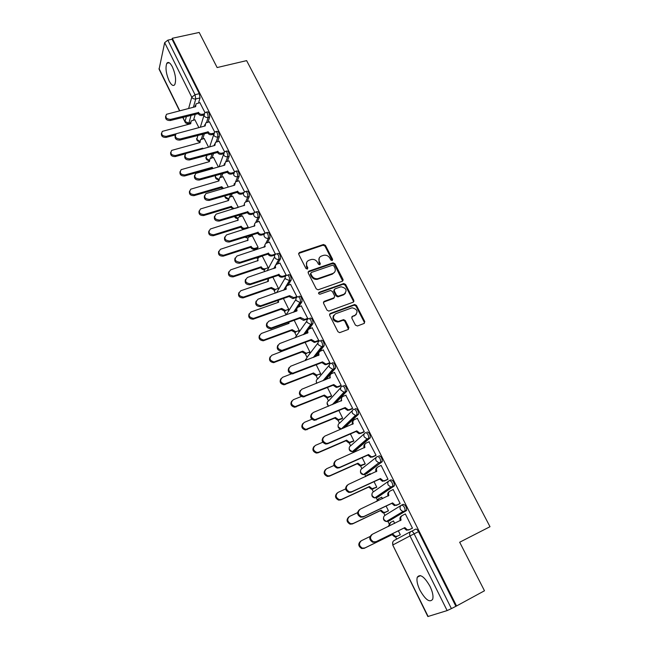 <?xml version="1.0" encoding="UTF-8"?>
<svg xmlns="http://www.w3.org/2000/svg" width="649" height="649" viewBox="0 0 649 649"><rect width="100%" height="100%" fill="white"/><g stroke="black" fill="none" stroke-linecap="round" stroke-linejoin="round"><path stroke-width="0.97" d="M332.199 260.582L332.645 259.34L325.433 245.379L323.494 244.495L299.408 252.51L298.727 254.294L305.914 268.475L307.334 269.092L307.813 267.826L306.872 265.985C305.825 263.307 306.539 261.393 309.021 260.249L311.342 259.478C313.978 259.04 316.031 260.006 317.499 262.366L318.432 264.2L319.843 264.808L320.298 263.559L319.365 261.734C318.31 259.065 319.008 257.174 321.458 256.047L323.737 255.284C326.35 254.846 328.394 255.803 329.862 258.156L330.795 259.973L332.199 260.582M332.304 260.541L324.987 246.093L323.056 245.208L298.589 253.443M307.488 269.019L306.45 266.682L306.872 265.985M319.973 264.751L318.927 262.423L319.365 261.734M429.995 586.298C424.341 576.572 420.106 573.554 417.283 577.237C416.431 580.311 417.307 584.611 419.911 590.152C425.501 599.903 429.76 602.945 432.68 599.27C433.524 596.18 432.623 591.856 429.995 586.298M172.431 66.952C170.152 62.677 168.286 61.46 166.825 63.286C165.235 67.642 166.006 73.524 169.121 80.922C171.401 85.238 173.291 86.471 174.776 84.621C176.358 80.289 175.571 74.4 172.431 66.952M355.401 325.1L357.445 325.976L364.162 323.429L364.779 321.555L356.455 305.436L354.703 304.495L330.3 313.443L329.643 315.317L337.942 331.696L339.638 332.661L348.262 329.457L348.894 327.558L345.333 320.574L343.605 319.616L338.324 321.425C333.002 319.933 332.045 317.402 335.444 313.832L352.091 307.788C357.404 309.192 358.41 311.69 355.092 315.284L352.464 316.274L351.831 318.14L355.401 325.1M172.285 38.283L199.194 32.45L217.131 67.553L246.62 60.625L490.003 526.712L459.679 542.231L484.479 590.777L456.547 605.971L172.285 38.283L172.066 39.24L167.823 40.165L195.033 94.713L195.755 98.956L193.394 107.239M342.388 281.236L343.021 279.427L334.916 263.737L333.034 262.829L308.851 271.128L308.178 272.937L316.258 288.886L318.091 289.819L342.388 281.236M345.617 284.449L353.827 300.349L353.202 302.191L328.792 311.098L327.023 310.149L323.51 303.213L324.176 301.355L334.024 297.802L334.665 295.96L332.345 291.417L330.528 290.484L319.908 294.232C318.472 293.9 318.197 293.251 319.097 292.285L343.8 283.524L345.617 284.449L345.13 285.114L353.332 300.998L353.827 300.349M411.701 531.239L415.644 529.122C416.512 528.903 417.469 529.746 418.524 531.661L414.119 533.843L451.412 608.6L447.137 610.587L427.853 616.534L392.742 545.03L428.137 616.501M253.759 249.33L254.286 250.392M263.818 269.724L264.751 271.623M274 290.379L275.363 293.145M284.319 311.317L285.998 314.716M294.776 332.523L296.406 335.833M305.371 354.013L306.961 357.234M316.112 375.795L317.653 378.919M326.991 397.869L328.483 400.895M338.024 420.244L339.468 423.172M349.211 442.934L350.598 445.749M353.47 451.566L353.892 452.434M360.552 465.925L361.882 468.643M364.795 474.533L365.655 476.277M372.047 489.249L373.329 491.845M376.274 497.824L377.215 499.738M383.705 512.888L384.93 515.379M387.915 521.439L388.946 523.532M395.525 536.869L396.644 539.141M456.547 605.971L451.412 608.6M172.066 39.24L199.308 93.667L200.014 97.902L198.537 102.996M195.284 114.175L193.556 120.097M179.481 110.719L159.086 69.192L164.659 42.664L167.823 40.165M214.722 132.128L209.44 121.809M208.54 147.136L204.151 138.513M224.554 151.817L219.127 141.214M218.348 166.955L213.537 157.496M234.516 171.766L228.935 160.871M228.278 187.042L223.045 176.723M244.592 191.95L238.873 180.779M238.28 207.25L232.667 196.193M254.806 212.41L248.932 200.955M247.756 228.156L244.86 229.073C243.148 229.43 241.826 228.854 240.893 227.353L241.306 226.42C242.239 227.929 243.562 228.497 245.273 228.14L248.169 227.239L242.418 215.914M259.267 221.358L256.095 222.356C254.651 223.094 254.23 224.238 254.846 225.795L226.533 234.914C223.613 238.378 224.7 240.422 229.795 241.039L258.075 232.31C259.048 233.867 260.419 234.459 262.18 234.086L265.149 233.137L259.138 221.398M257.694 248.243L254.781 249.192C253.069 249.565 251.739 248.989 250.798 247.472L251.228 246.571C252.169 248.096 253.499 248.664 255.219 248.291L258.124 247.358L252.291 235.887M275.444 254.286L269.465 242.118M265.303 268.71L264.784 269.595C263.08 269.943 261.766 269.367 260.833 267.85L261.287 266.982C262.22 268.499 263.535 269.084 265.238 268.727L268.199 267.737L262.293 256.12M285.698 275.939L286.144 275.176L279.938 263.105M296.171 297.485L296.844 296.625L290.549 284.384M288.14 310.141L288.781 309.33L283.418 298.491M306.993 319.186L307.699 318.359L301.306 305.955M298.605 331.306L299.27 330.528L294.208 320.29M317.969 341.179L318.7 340.392L312.21 327.818M309.208 352.756L309.898 352.009L305.135 342.396M329.092 363.472L329.846 362.726L323.251 349.981M319.949 374.489L320.671 373.783L316.225 364.803M340.368 386.082L341.155 385.376L334.454 372.461M330.844 396.515L331.582 395.849L327.469 387.526M351.807 409.008L352.626 408.351L345.803 395.257M341.877 418.84L342.656 418.216L338.867 410.566M363.408 432.258L364.251 431.642L357.299 418.378M353.072 441.474L353.867 440.898L350.428 433.93M375.171 455.841L376.047 455.265L368.948 441.831M364.413 464.416L365.241 463.881L362.15 457.634M387.104 479.757L388.013 479.23L381.085 465.365L380.728 465.641M370.433 474.378L370.1 473.705L369.752 473.973M375.917 487.683L376.777 487.196L374.043 481.68M399.208 504.013L400.149 503.543L393.124 489.476L392.596 489.825M382.48 498.724L381.701 497.15L381.19 497.499M387.583 511.274L388.467 510.828L386.114 506.066M411.482 528.635L412.464 528.205L405.333 513.935L402.356 515.476C400.733 516.499 400.319 518.007 401.098 520.019L372.469 534.208C369.573 536.974 369.922 539.522 373.516 541.85L376.096 541.672L404.854 527.58L407.337 529.803L409.397 529.616L406.534 530.241L404.059 528.018L375.349 542.085L372.769 542.272C369.184 539.952 368.843 537.404 371.723 534.646M394.697 523.419L393.464 520.928L392.604 521.439L393.505 521.001M401.788 504.995L403.232 504.305C405.43 504.922 406.582 506.901 406.704 510.236L389.684 520.595L388.183 521.325L387.096 521.033M389.635 480.479L390.998 479.846C393.164 480.398 394.3 482.353 394.405 485.712L378.043 497.012L376.542 497.71L375.455 497.45M378.951 455.744C381.077 456.223 382.188 458.153 382.269 461.544L366.555 473.746L364 474.208M367.066 431.974C369.167 432.396 370.246 434.311 370.319 437.718L355.23 450.804L352.707 451.298M355.352 408.546C357.421 408.902 358.483 410.801 358.532 414.232L344.538 427.707M343.8 385.449C345.836 385.741 346.874 387.615 346.907 391.079L335.363 403.378M332.41 362.669C334.422 362.905 335.436 364.762 335.452 368.259L325.684 379.706M321.174 340.206C323.161 340.376 324.151 342.226 324.151 345.747L319.681 351.507M318.416 353.137L315.747 356.552M310.092 318.051C312.055 318.164 313.021 319.998 313.005 323.551L309.175 328.954M307.683 331.039L305.671 333.854M299.173 296.195C301.095 296.26 302.053 298.078 302.02 301.663L298.581 306.928M296.228 310.53L295.555 311.561M288.391 274.641C290.29 274.649 291.223 276.458 291.174 280.068L288.075 285.244M277.756 253.37C279.63 253.329 280.538 255.13 280.482 258.773L277.667 263.867M266.585 232.585L267.274 232.366C269.116 232.31 270.008 234.102 269.943 237.745L267.372 242.791M260.476 256.363L260.257 256.793M256.233 211.834L256.947 211.623C258.732 211.566 259.608 213.351 259.551 216.969L257.191 222.007M251.041 235.116L250.4 236.487M246.028 191.358L246.75 191.147C248.486 191.098 249.338 192.867 249.305 196.469L247.123 201.506M241.631 214.202L240.649 216.458M235.944 171.149L236.682 170.938C238.378 170.898 239.213 172.658 239.189 176.236L237.169 181.274M232.245 193.605L231.012 196.688M225.99 151.209L226.752 150.998C228.399 150.957 229.211 152.718 229.202 156.271L227.337 161.317M222.907 173.315L221.487 177.169M216.174 131.52L216.944 131.309C218.543 131.285 219.346 133.029 219.346 136.566L217.618 141.62M213.626 153.326L212.069 157.902M206.471 112.082L207.266 111.879C208.816 111.855 209.603 113.599 209.619 117.104L208.021 122.182M204.419 133.613L202.756 138.886M205.019 112.691L199.884 102.656M198.862 127.577L194.878 119.765M399.403 535.198L400.328 534.8L398.356 530.817M455.833 606.19L418.524 531.661M275.509 289.389L274.795 290.29L270.901 288.294L271.379 287.458L275.273 289.462L278.421 288.383L272.783 276.985M319.219 257.986L318.927 262.423M306.717 262.261L306.45 266.682M342.672 281.09L334.454 264.427L332.572 263.518L308.04 272.02M333.821 265.83L332.507 265.19L311.293 272.499L310.822 273.764L311.812 275.72C313.216 278.023 315.203 279.013 317.783 278.672L332.767 273.489C335.2 272.329 335.882 270.414 334.811 267.753L333.821 265.83M310.709 273.245L310.384 274.446L310.822 273.764M334.446 272.361L332.304 274.162L317.345 279.346C314.765 279.687 312.777 278.705 311.374 276.401L310.384 274.446M353.445 302.069L353.332 300.998M334.316 297.648L333.554 298.451L323.397 302.174M345.13 285.114L343.118 284.246L318.521 293.007M344.14 294.151C347.466 290.501 346.412 288.042 340.976 286.785L334.868 288.919L334.219 290.744L336.539 295.287L338.34 296.22L344.14 294.151L343.662 294.808L345.398 293.34M334.097 289.73L333.748 291.409L334.219 290.744M343.662 294.808L337.861 296.877L336.068 295.936L333.748 291.409M356.252 314.562L351.726 317.012M333.691 315.3C332.004 319.032 333.391 321.287 337.845 322.05L339.2 321.223M348.497 329.335L344.838 321.198L343.118 320.241L338.721 321.839M364.365 323.332L364.267 322.172L355.96 306.077L354.208 305.135L329.538 314.23M194.984 119.732L191.131 120.965L190.717 123.732L162.331 131.366C160.847 134.457 162.161 136.12 166.282 136.339L176.106 133.783M175.279 134.992L166.014 137.41C162.534 137.474 161.025 136.063 161.487 133.175M190.092 123.894L190.376 122.539M199.997 102.631L196.047 103.856L195.625 106.679L166.517 114.289C165 117.437 166.355 119.132 170.59 119.384L198.529 112.512C199.438 113.964 200.76 114.548 202.496 114.273L202.163 115.4C200.427 115.676 199.105 115.092 198.196 113.64L170.298 120.519C166.72 120.56 165.171 119.1 165.657 116.155M203.867 114.962L202.163 115.4M194.968 106.842L195.276 105.479M203.989 113.9L202.496 114.273M198.44 112.326L198.099 113.453M202.569 148.751L202.756 148.167L203.007 148.637M204.257 138.48L200.5 139.665L199.997 142.569L171.685 150.39C170.006 153.553 171.295 155.265 175.538 155.525L202.756 148.167M185.533 153.789L175.254 156.571C171.734 156.644 170.216 155.208 170.711 152.247M199.348 142.739L199.649 141.279M212.045 168.732L212.182 167.312L213.018 168.456M213.651 157.464L210.008 158.607L209.392 161.642L181.176 169.657C179.286 172.877 180.536 174.646 184.916 174.962L212.182 167.312M211.834 168.334L184.608 175.976C181.039 176.057 179.522 174.589 180.065 171.563M208.735 161.828L209.043 160.246M209.562 121.785L205.709 122.969L205.198 125.922L176.163 133.735C174.451 136.955 175.774 138.708 180.13 139L208.134 131.836C209.051 133.305 210.381 133.889 212.126 133.597L211.769 134.7C210.025 134.992 208.694 134.4 207.777 132.94L179.83 140.103C176.195 140.152 174.646 138.667 175.173 135.649M213.545 134.229L211.769 134.7M204.516 126.101L204.841 124.624M213.756 133.167L212.126 133.597M208.037 131.65L207.688 132.745M219.248 141.182L215.509 142.326L214.884 145.417L185.947 153.44C184.024 156.717 185.306 158.526 189.8 158.867L217.861 151.404C218.794 152.896 220.133 153.48 221.877 153.172L221.496 154.243C219.751 154.551 218.421 153.967 217.488 152.483L189.476 159.946C185.801 160.003 184.243 158.494 184.811 155.403M223.37 153.732L221.496 154.243M214.194 145.611L214.527 144.013M223.67 152.685L221.877 153.172M217.772 151.217L217.399 152.288M222.177 188.818L221.366 187.691L221.739 186.701L223.499 188.429M223.159 176.69L219.638 177.794L218.908 180.957L190.798 189.167C188.689 192.453 189.897 194.278 194.416 194.643L221.739 186.701M221.366 187.691L194.083 195.633C190.465 195.722 188.948 194.221 189.54 191.122M218.234 181.152L218.559 179.457M232.821 209.059L231.02 207.299L231.506 206.528C232.423 208.021 233.745 208.589 235.457 208.248L238.207 207.42M232.796 196.16L229.405 197.223L228.545 200.525L200.557 208.937C198.213 212.272 199.373 214.154 204.037 214.584L231.409 206.341M231.02 207.299L203.689 215.541C200.006 215.638 198.489 214.097 199.138 210.925M227.864 200.728L228.205 198.902M242.548 215.874L239.303 216.896C238.005 217.642 237.648 218.721 238.215 220.149L210.454 228.967C207.867 232.334 208.97 234.273 213.781 234.776L241.209 226.225M240.795 227.158L213.416 235.709C209.659 235.806 208.151 234.232 208.873 230.979M237.607 220.555L237.972 218.591M229.056 160.838L225.446 161.942L224.708 165.171L195.876 173.397C193.718 176.739 194.96 178.605 199.6 179.002L227.718 171.239C228.659 172.739 230.006 173.332 231.758 173.007L231.352 174.046C229.608 174.37 228.261 173.778 227.328 172.277L199.259 180.049C195.519 180.114 193.962 178.572 194.586 175.408M233.332 173.486L231.352 174.046M223.994 165.373L224.343 163.653M233.737 172.439L231.758 173.007M227.621 171.044L227.231 172.09M238.994 180.747L235.522 181.809L234.654 185.176L205.944 193.621C203.551 197.02 204.743 198.943 209.53 199.405L237.704 191.325C238.654 192.85 240.008 193.443 241.761 193.102L241.347 194.108C239.595 194.449 238.24 193.856 237.291 192.339L209.165 200.419C205.368 200.492 203.81 198.91 204.492 195.665M243.448 193.483L241.347 194.108M233.924 185.395L234.289 183.537M243.975 192.445L241.761 193.102M237.607 191.131L237.193 192.145M249.07 200.914L245.736 201.944C244.413 202.699 244.048 203.802 244.632 205.254L216.166 214.129C213.513 217.561 214.657 219.549 219.597 220.084L247.821 211.679C248.786 213.221 250.149 213.813 251.901 213.456L251.463 214.438C249.703 214.795 248.348 214.202 247.391 212.661L219.208 221.066C215.338 221.147 213.789 219.524 214.535 216.198M253.727 213.74L251.463 214.438M243.992 205.676L244.373 203.689M254.416 212.685L251.901 213.456M247.723 211.485L247.293 212.466M252.429 235.847L249.33 236.836C247.918 237.566 247.504 238.694 248.096 240.211L220.498 249.265C217.642 252.664 218.697 254.659 223.654 255.244L251.139 246.377M250.701 247.277L223.264 256.136C219.443 256.241 217.934 254.619 218.729 251.285M247.488 240.633L247.869 238.524M264.167 234.248L261.717 235.035C259.957 235.409 258.594 234.816 257.621 233.259L229.381 241.988C225.446 242.069 223.889 240.406 224.724 236.99M254.189 226.233L254.595 224.092M257.978 232.107L257.523 233.056M262.431 256.071L259.503 257.045C257.961 257.75 257.499 258.919 258.115 260.541L230.679 269.838C227.556 273.221 228.537 275.273 233.608 275.987L261.19 266.788M260.736 267.656L233.202 276.855C229.324 276.912 227.831 275.249 228.732 271.85M257.491 260.979L257.896 258.716M269.611 242.069L266.601 243.042C265.019 243.756 264.557 244.949 265.19 246.612L237.047 255.99C233.859 259.438 234.865 261.539 240.081 262.293L268.467 253.207C269.432 254.765 270.787 255.365 272.531 255.008L272.045 255.925C270.3 256.282 268.946 255.682 267.988 254.124L239.651 263.21C235.652 263.251 234.119 261.531 235.052 258.059M274.795 255.016L272.109 255.909M264.524 247.058L264.962 244.762M275.574 254.01L272.596 254.992M268.37 253.005L267.891 253.929M267.737 278.705L268.402 278.478L268.362 281.333L240.787 290.76C237.656 294.054 238.564 296.163 243.521 297.064L271.379 287.458M270.901 288.294L243.091 297.891C239.246 297.761 237.842 296.025 238.873 292.683M267.631 281.585L268.069 279.159M280.092 263.056L277.107 264.054C275.501 264.784 275.022 266.001 275.679 267.713L247.504 277.431C244.292 280.79 245.233 282.948 250.327 283.889L278.997 274.397C279.906 275.898 281.212 276.515 282.907 276.247L282.396 277.131C280.709 277.399 279.403 276.782 278.494 275.281L249.873 284.773C245.914 284.619 244.462 282.834 245.533 279.411M285.617 276.044L282.639 277.058M275.006 268.175L275.468 265.709M286.128 275.16L283.151 276.174M278.9 274.186L278.397 275.071M285.852 310.344L284.943 311.252L281.301 309.419L281.698 308.413L285.446 310.457L288.764 309.297M278.267 300.309L278.64 302.207L251.025 311.966C247.902 315.187 248.745 317.329 253.564 318.408L281.698 308.413M281.204 309.216L253.118 319.203C249.305 318.886 247.983 317.077 249.151 313.783M277.902 302.466L278.015 300.398M290.711 284.327L287.726 285.365C286.12 286.12 285.641 287.361 286.306 289.089L258.083 299.173C254.887 302.45 255.763 304.657 260.72 305.776L289.568 295.66L293.843 297.656L292.894 298.613L289.048 296.512L260.241 306.62C256.314 306.271 254.952 304.413 256.16 301.039M296.333 297.429L293.316 298.499M285.625 289.568L286.128 286.931M343.191 280.198L342.656 280.384M296.836 296.593L293.843 297.656M289.568 295.66L289.048 296.512M296.333 331.574L295.222 332.491L291.734 330.617L292.155 329.635L295.749 331.728L299.254 330.495M288.683 322.31L289.056 323.348L261.393 333.456C258.286 336.596 259.073 338.786 263.745 340.027L292.155 329.635M291.636 330.406L263.275 340.79C259.503 340.279 258.27 338.405 259.584 335.16M288.31 323.624L288.132 322.504M306.961 353.097L305.647 353.997L302.312 352.091L302.75 351.15L306.19 353.267L309.881 351.977M299.489 344.522L271.899 355.238C268.816 358.305 269.538 360.536 274.073 361.931L302.75 351.15M302.207 351.888L273.578 362.653C269.846 361.955 268.71 360.008 270.171 356.812M317.726 374.903L316.209 375.795L313.029 373.865L313.491 372.956L316.785 375.098L320.647 373.743M293.194 373.167L282.55 377.312C279.5 380.314 280.157 382.586 284.538 384.119L313.491 372.956M312.932 373.654L284.027 384.808C280.327 383.916 279.289 381.896 280.912 378.756M331.063 396.425L326.926 397.869L323.786 395.712L324.378 395.054L327.526 397.212L331.566 395.809M301.379 396.466L293.356 399.695C290.33 402.631 290.93 404.935 295.165 406.607L324.378 395.054M323.786 395.712L294.622 407.256C290.963 406.169 290.03 404.084 291.815 400.993M342.128 418.735L337.796 420.244L334.803 418.078L335.419 417.453L338.421 419.627L342.631 418.167M311.893 419.23L304.3 422.385C301.306 425.265 301.858 427.602 305.947 429.387L335.419 417.453M334.803 418.078L305.379 430.003C301.761 428.721 300.925 426.563 302.88 423.529M353.364 441.344L348.821 442.918L345.958 440.744L346.607 440.16L349.47 442.334L353.843 440.841M322.788 442.22L315.406 445.392C312.437 448.224 312.94 450.593 316.899 452.483L318.708 452.239L346.607 440.16M345.958 440.744L318.107 452.807L316.306 453.059C312.704 451.574 311.974 449.351 314.116 446.382M301.477 305.89L298.483 306.969C296.877 307.74 296.406 309.005 297.08 310.766L268.808 321.206C265.628 324.419 266.447 326.666 271.25 327.948L300.39 317.426L304.689 319.422L303.529 320.379L299.838 318.237L270.747 328.759C266.861 328.216 265.595 326.285 266.95 322.967M307.172 319.121L304.13 320.233M296.398 311.26L296.942 308.437M353.956 301.387L353.502 301.55M307.683 318.326L304.689 319.422M300.39 317.426L299.838 318.237M312.388 327.753L309.395 328.865C307.78 329.66 307.318 330.958 307.999 332.734L279.687 343.556C276.531 346.696 277.277 348.984 281.934 350.419L311.358 339.484L314.903 341.666L315.682 341.488L314.319 342.445L310.782 340.263L281.415 351.19C277.561 350.452 276.393 348.448 277.902 345.179M318.156 341.106L315.098 342.266M307.31 333.245L307.91 330.227M318.683 340.352L315.682 341.488M311.358 339.484L310.782 340.263M323.453 349.908L320.452 351.06C318.837 351.888 318.383 353.202 319.073 355.011L290.711 366.214C287.58 369.281 288.27 371.609 292.78 373.199L322.48 361.858L325.863 364.065L326.828 363.862L325.263 364.803L321.88 362.596L292.228 373.929C288.424 372.997 287.353 370.92 289.024 367.707M329.294 363.399L326.22 364.6M318.383 355.538L319.04 352.318M329.83 362.686L326.828 363.862M322.48 361.858L321.88 362.596M334.665 372.38L331.663 373.573C330.049 374.416 329.595 375.763 330.3 377.596L301.899 389.197C298.8 392.207 299.424 394.568 303.789 396.288L333.756 384.541L336.993 386.763L338.129 386.553L336.36 387.461L333.124 385.238L303.213 396.977C299.44 395.849 298.475 393.7 300.309 390.536M340.595 385.993L337.496 387.25M329.603 378.14L330.333 374.708M341.139 385.336L338.129 386.553M333.756 384.541L333.124 385.238M346.039 395.16L343.029 396.393C341.415 397.269 340.968 398.64 341.69 400.498L313.24 412.504C310.173 415.457 310.749 417.851 314.96 419.7L345.187 407.54L348.278 409.779L349.592 409.56L347.621 410.436L344.53 408.205L314.359 420.349C310.62 419.019 309.76 416.796 311.771 413.689M352.066 408.902L348.927 410.217M340.985 401.058L341.796 397.407M352.602 408.294L349.592 409.56M345.187 407.54L344.53 408.205M357.575 418.256L354.565 419.538C352.942 420.438 352.504 421.842 353.234 423.732L324.743 436.152C321.709 439.049 322.237 441.474 326.309 443.437L328.167 443.186L356.78 430.863L359.741 433.11L361.209 432.891L359.051 433.727L356.098 431.488L327.534 443.794L325.684 444.046C321.969 442.504 321.214 440.217 323.421 437.175M363.708 432.129L360.519 433.508M352.529 424.3C351.896 422.694 352.196 421.404 353.429 420.422M364.227 431.585L361.209 432.891M356.78 430.863L356.098 431.488M364.77 464.262L360.008 465.901L357.274 463.727L357.948 463.183L360.682 465.357L365.217 463.824M334.024 465.455L326.658 468.716C323.729 471.507 324.184 473.9 328.005 475.904L330.008 475.66L357.948 463.183M357.274 463.727L329.384 476.188L327.388 476.431C323.81 474.744 323.194 472.448 325.53 469.543M369.273 441.693L366.255 443.016C364.641 443.94 364.203 445.368 364.949 447.291L336.417 460.133C333.416 462.988 333.894 465.447 337.837 467.515L339.889 467.272L368.543 454.527L371.366 456.774L372.997 456.555L370.652 457.342L367.837 455.103L339.232 467.832L337.18 468.075C333.489 466.331 332.848 463.97 335.249 460.993M375.536 455.671L372.283 457.131M364.243 447.875C363.537 446.139 363.87 444.768 365.241 443.77M376.014 455.209L372.997 456.555M368.543 454.527L367.837 455.103M376.388 487.464L371.366 489.2L368.754 487.026L369.443 486.523L372.064 488.697L376.745 487.131M370.149 473.794L367.204 475.133L365.858 476.455M345.609 488.932L338.072 492.38C335.176 495.13 335.582 497.548 339.289 499.641L341.471 499.414L369.443 486.523M368.754 487.026L340.822 499.9L338.648 500.128C335.087 498.229 334.584 495.868 337.115 493.037M365.33 476.699L366.361 475.733M381.133 465.455L378.116 466.818C376.493 467.783 376.063 469.235 376.826 471.182L348.262 484.462C345.3 487.285 345.722 489.776 349.543 491.934L351.782 491.707L380.476 478.524L383.178 480.771L384.954 480.56L382.431 481.298L379.738 479.059L351.093 492.226L348.854 492.453C345.187 490.49 344.66 488.056 347.272 485.16M376.12 471.782L376.096 471.734C375.357 469.876 375.739 468.448 377.239 467.45M387.591 479.53L384.208 481.087M387.98 479.165L384.954 480.56M380.476 478.524L379.738 479.059M388.321 510.917L384.752 512.621L382.886 512.824L380.387 510.658L381.109 510.195L383.608 512.361L385.482 512.166L388.435 510.755M381.742 497.239L378.797 498.619L377.158 501.223M357.567 512.645L349.649 516.369C346.793 519.086 347.158 521.536 350.744 523.719L353.097 523.508L381.109 510.195M380.387 510.658L352.423 523.954L350.071 524.157C346.534 522.047 346.136 519.622 348.886 516.872M376.452 501.547L378.099 499.089M393.172 489.557L390.146 490.977C388.524 491.966 388.102 493.443 388.873 495.422L360.276 509.157C357.348 511.947 357.737 514.462 361.436 516.709L363.854 516.507L392.58 502.878L395.16 505.109L397.091 504.914L394.389 505.595L391.809 503.364L363.132 516.977L360.722 517.18C357.064 514.99 356.65 512.491 359.473 509.684M388.175 496.047L388.118 495.925C387.348 493.954 387.769 492.469 389.384 491.488L389.432 491.455M399.962 503.656L396.312 505.393M400.117 503.47L397.091 504.914M392.58 502.878L391.809 503.364M400.303 534.752L396.58 536.585L394.576 536.772L392.296 534.849L392.929 534.2L395.33 536.358L397.334 536.179L400.287 534.719M393.505 521.009L390.552 522.437L389.051 526.161M370.011 536.52L361.396 540.706C358.572 543.4 358.897 545.874 362.377 548.137L364.884 547.951L392.929 534.2M392.183 534.614L364.186 548.348L361.68 548.527C358.199 546.28 357.875 543.805 360.698 541.12M388.297 526.526L390.171 522.664M400.401 520.652L400.311 520.474C399.533 518.47 399.946 516.961 401.561 515.947L401.958 515.712M412.44 528.164L408.586 530.055M412.423 528.124L409.397 529.616M404.854 527.58L404.059 528.018M332.183 260.038L332.645 259.34M307.383 268.516L307.813 267.826M319.86 264.248L320.298 263.559M447.137 610.587L409.998 535.92L392.969 544.9C392.223 542.937 392.629 541.453 394.203 540.447L411.077 531.385M200.014 97.902L195.755 98.956C194.01 99.216 192.68 98.632 191.771 97.18L164.659 42.664M191.114 115.23L188.859 123.18L188.137 123.626M190.23 122.823L188.859 123.18L185.022 121.485L186.425 116.422M188.648 108.424L191.771 97.18L195.033 94.713L199.308 93.667M159.021 68.543L179.708 110.663M182.969 117.299L185.062 122.085C185.914 123.48 187.139 123.935 188.737 123.456L190.133 123.091M406.396 510.633L388.183 521.325L386.285 521.52L383.94 519.598C383.202 517.667 383.616 516.215 385.182 515.241L401.163 505.368M394.121 486.085L376.542 497.71L374.773 497.921L372.323 495.99C371.593 494.084 372.015 492.664 373.581 491.715L388.637 481.136M382.026 461.893L365.062 474.427L363.44 474.646L360.868 472.699C360.146 470.833 360.568 469.43 362.142 468.513L376.323 457.285M370.092 438.034L368.543 438.716L353.737 451.461L352.261 451.68L349.56 449.741C348.854 447.891 349.284 446.52 350.858 445.628L364.227 433.783M358.337 414.524L356.788 415.182L343.045 428.348M341.431 429.03L338.413 427.083C337.723 425.265 338.153 423.919 339.719 423.051L352.35 410.622M346.744 391.339L345.195 391.972L333.862 404.002M328.67 406.136L327.421 404.733C326.731 402.94 327.177 401.626 328.743 400.774L340.676 387.786M335.314 368.478L333.764 369.086L324.176 380.306M316.89 383.218L316.566 382.691C315.893 380.922 316.339 379.624 317.905 378.805L329.197 365.265M324.038 345.933L322.496 346.525L314.238 357.137M305.671 360.446L307.212 357.12L317.921 343.037M312.923 323.697L311.382 324.273L304.162 334.422M294.995 337.837L306.823 321.101M301.955 301.769L300.414 302.32L294.046 312.104M285.219 315.292L286.25 314.611L295.903 299.449M291.141 280.141L289.6 280.668L283.929 290.16M276.588 292.723L285.154 278.064M280.465 258.797L278.932 259.308L275.793 265.035M275.071 266.341L273.854 268.564M267.104 270.836L274.568 256.955M269.943 237.745L268.41 238.232L265.733 243.529M264.419 246.117L263.827 247.285M258.992 256.85L258.651 257.523M259.551 216.969L258.026 217.439L255.617 222.607M254.116 225.828L253.881 226.331M249.565 235.587L248.867 237.088M249.305 196.469L247.78 196.923L245.582 202.026M240.146 214.657L239.148 216.977M239.189 176.236L237.664 176.674L235.644 181.752M230.76 194.043L229.527 197.158M229.202 156.271L227.685 156.693L225.828 161.755M221.431 173.737L220.011 177.607M219.346 136.566L217.829 136.963L216.117 142.034M212.15 153.732L210.601 158.315M209.619 117.104L208.102 117.493L206.52 122.572M202.942 134.002L201.295 139.275M205.749 112.261C207.299 112.245 208.086 113.989 208.102 117.493C206.358 117.777 205.027 117.185 204.111 115.725L204.686 112.991L205.749 112.261M199.657 141.239L196.858 139.446L197.864 135.341M215.427 131.715C217.026 131.682 217.821 133.434 217.829 136.963C216.076 137.263 214.738 136.671 213.813 135.195L214.494 132.323L215.427 131.715M225.235 151.412C226.874 151.379 227.685 153.14 227.685 156.693C225.925 157.001 224.578 156.409 223.645 154.916L224.44 151.915L225.235 151.412M235.165 171.377C236.853 171.328 237.68 173.096 237.664 176.674C235.903 177.007 234.549 176.406 233.599 174.897L234.524 171.758L235.165 171.377M245.225 191.601C246.961 191.552 247.813 193.329 247.78 196.923C246.012 197.272 244.649 196.671 243.691 195.138C243.115 193.71 243.464 192.623 244.754 191.869L245.225 191.601M255.414 212.093C257.207 212.036 258.075 213.821 258.026 217.439C256.258 217.804 254.887 217.212 253.921 215.655C253.313 214.129 253.71 212.994 255.122 212.247L255.414 212.093M265.749 232.853C267.583 232.796 268.475 234.597 268.41 238.232C266.642 238.613 265.263 238.021 264.281 236.447C263.648 234.816 264.102 233.632 265.636 232.91L265.749 232.853M276.223 253.881C278.096 253.84 279.005 255.641 278.948 259.276L278.81 259.349C277.074 259.673 275.736 259.065 274.787 257.515C274.129 255.811 274.616 254.603 276.223 253.881M286.858 275.16C288.748 275.176 289.681 276.985 289.641 280.595L285.43 278.875C284.765 277.147 285.244 275.906 286.858 275.16M297.631 296.739C299.554 296.804 300.503 298.629 300.479 302.207L299.935 302.45L296.22 300.528C295.546 298.767 296.017 297.51 297.631 296.739M308.559 318.61C310.506 318.732 311.479 320.574 311.463 324.119L310.717 324.427L307.164 322.472C306.474 320.695 306.936 319.405 308.559 318.61M319.632 340.79C321.612 340.968 322.602 342.818 322.61 346.339L321.653 346.712L318.253 344.724C317.556 342.915 318.018 341.609 319.632 340.79M330.86 363.27C332.872 363.513 333.886 365.371 333.902 368.867L332.742 369.297L329.497 367.285C328.792 365.452 329.246 364.113 330.86 363.27M342.25 386.074C344.286 386.366 345.325 388.248 345.357 391.72L344.002 392.191L340.903 390.171C340.181 388.305 340.628 386.942 342.25 386.074M353.802 409.195C355.863 409.551 356.926 411.45 356.974 414.889L355.425 415.401L352.472 413.372C351.734 411.482 352.18 410.095 353.802 409.195M365.509 432.648C367.61 433.07 368.689 434.984 368.762 438.399L367.018 438.935L364.203 436.907C363.456 434.992 363.894 433.573 365.509 432.648M377.394 456.434C379.519 456.92 380.63 458.859 380.72 462.242L378.789 462.81L376.096 460.782C375.341 458.835 375.771 457.391 377.394 456.434M389.449 480.568C391.607 481.12 392.734 483.075 392.848 486.434L390.73 487.018L388.167 485.006C387.396 483.026 387.826 481.55 389.449 480.568M401.674 505.052C403.865 505.668 405.025 507.648 405.146 510.99L402.867 511.582L400.417 509.579C399.63 507.575 400.052 506.066 401.674 505.052M209.059 160.133L206.155 158.324L206.942 155.16M218.591 179.254L215.557 177.437L215.509 175.425M228.261 198.618L225.081 196.793L224.822 195.795M238.061 218.226L234.695 216.32M248.023 238.061L245.038 237.023M258.132 258.14L255.917 257.864M411.247 531.296C412.107 531.077 413.064 531.929 414.119 533.843L409.998 535.92C409.203 533.884 409.616 532.342 411.247 531.296M298.994 253.224L299.408 252.51M322.999 245.225L323.437 244.511M324.987 246.093L325.433 245.379M308.421 271.817L308.851 271.128M332.45 263.559L332.913 262.861M334.454 264.427L334.916 263.737M342.542 280.1L343.021 279.427M311.374 276.401L311.812 275.72M317.872 279.2L318.318 278.526M332.304 274.162L332.767 273.489M323.721 302.004L324.176 301.355M333.554 298.451L334.024 297.802M318.651 292.95L319.097 292.285M343.118 284.246L343.597 283.581M336.068 295.936L336.539 295.287M338.097 296.812L338.575 296.155M351.961 316.899L352.464 316.274M354.589 315.917L355.092 315.284M342.794 320.322L343.28 319.697M344.838 321.198L345.333 320.574M348.399 328.167L348.894 327.558M329.838 314.075L330.3 313.443M353.932 305.208L354.435 304.568M355.96 306.077L356.455 305.436M364.267 322.172L364.779 321.555M166.014 137.41L166.282 136.339M198.529 112.512L198.196 113.64M170.59 119.384L170.298 120.519M175.254 156.571L175.538 155.525M211.923 168.513L212.28 167.499M184.608 175.976L184.916 174.962M208.134 131.836L207.777 132.94M180.13 139L179.83 140.103M217.861 151.404L217.488 152.483M189.8 158.867L189.476 159.946M221.455 187.877L221.828 186.888M194.083 195.633L194.416 194.643M231.117 207.485L231.506 206.528M203.689 215.541L204.037 214.584M240.893 227.353L241.306 226.42M244.86 229.073L245.273 228.14M213.416 235.709L213.781 234.776M227.718 171.239L227.328 172.277M199.6 179.002L199.259 180.049M237.704 191.325L237.291 192.339M209.53 199.405L209.165 200.419M247.821 211.679L247.391 212.661M219.597 220.084L219.208 221.066M250.798 247.472L251.228 246.571M254.781 249.192L255.219 248.291M223.264 256.136L223.654 255.244M262.18 234.086L261.717 235.035M258.075 232.31L257.621 233.259M229.795 241.039L229.381 241.988M260.833 267.85L261.287 266.982M233.251 276.839L233.656 275.971M268.467 253.207L267.988 254.124M240.13 262.277L239.7 263.194M270.998 288.497L271.477 287.661M243.367 297.81L243.789 296.982M278.997 274.397L278.494 275.281M250.603 283.808L250.149 284.692M281.301 309.419L281.796 308.616M253.613 319.065L254.067 318.27M289.673 295.863L289.146 296.715M261.231 305.638L260.752 306.482M291.734 330.617L292.253 329.846M264.005 340.603L264.476 339.849M302.312 352.091L302.856 351.36M274.527 362.442L275.03 361.712M313.029 373.865L313.597 373.167M285.203 384.573L285.722 383.884M323.892 395.931L324.484 395.265M328.037 397.659L328.637 397.001M296.017 407.004L296.569 406.355M334.908 418.289L335.525 417.664M339.07 420.025L339.695 419.408M306.985 429.743L307.561 429.135M346.071 440.963L346.712 440.379M350.257 442.699L350.906 442.115M318.107 452.807L318.708 452.239M300.495 317.637L299.943 318.448M271.996 327.769L271.493 328.572M311.463 339.703L310.887 340.482M282.915 350.209L282.388 350.971M322.585 362.069L321.985 362.815M293.997 372.956L293.437 373.686M330.3 377.596L329.96 378.002M333.862 384.76L333.237 385.457M305.225 396.036L304.649 396.726M341.69 400.498L341.269 400.944M345.3 407.759L344.643 408.424M316.615 419.441L316.006 420.09M353.234 423.732L352.707 424.227M356.893 431.09L356.212 431.715M328.167 443.186L327.534 443.794M357.388 463.946L358.053 463.402M361.598 465.682L362.272 465.146M329.384 476.188L330.008 475.66M364.949 447.291L364.259 447.867M368.656 454.754L367.951 455.338M339.889 467.272L339.232 467.832M368.859 487.253L369.557 486.75M373.094 488.989L373.8 488.494M340.822 499.9L341.471 499.414M376.826 471.182L376.096 471.734M380.59 478.759L379.852 479.295M351.782 491.707L351.093 492.226M380.501 510.885L381.223 510.422M384.752 512.621L385.482 512.166M352.423 523.954L353.097 523.508M388.873 495.422L388.118 495.925M392.694 503.113L391.931 503.6M363.854 516.507L363.132 516.977M392.296 534.849L393.051 534.435M396.58 536.585L397.334 536.179M364.186 548.348L364.884 547.951M401.098 520.019L400.311 520.474M404.976 527.815L404.181 528.262M376.096 541.672L375.349 542.085M420.463 575.59L417.283 577.237M169.211 62.742L166.825 63.286M196.615 138.513C196.639 140.379 197.596 141.409 199.478 141.604M200.354 127.188L203.964 115.36M280.482 258.773L278.81 259.349L273.732 268.605M291.174 280.068L289.3 280.757L283.621 290.265M302.02 301.663L299.935 302.45L293.535 312.291M313.005 323.551L310.717 324.427L303.432 334.689M324.151 345.747L321.653 346.712L313.264 357.51M335.452 368.259L332.742 369.297L322.926 380.801M346.907 391.079L344.002 392.191L332.296 404.643M358.532 414.232L355.425 415.401L341.244 429.03C338.786 428.811 337.74 427.496 338.113 425.087M370.319 437.718L367.018 438.935L352.261 451.68C349.819 451.363 348.821 450 349.276 447.607M382.269 461.544L378.789 462.81L363.44 474.646C361.014 474.224 360.065 472.813 360.584 470.428M394.405 485.712L390.73 487.018L374.773 497.921C372.364 497.402 371.463 495.941 372.064 493.548M406.704 510.236L402.867 511.582L386.285 521.52C383.875 520.896 383.015 519.387 383.705 516.985M205.895 157.35C205.928 159.297 206.934 160.335 208.921 160.457M209.692 146.828L213.667 134.83M215.298 176.414C215.33 178.467 216.401 179.513 218.502 179.538M219.127 166.736L223.491 154.551M224.805 195.803C224.895 197.921 226.03 198.935 228.205 198.854M234.516 216.377C235.092 217.975 236.26 218.648 238.013 218.405M244.697 237.128L247.967 238.191M255.463 258.01L258.099 258.205M305.557 359.278L305.501 360.511M316.258 380.922L316.615 383.324M327.112 402.859L328.394 406.25M392.767 542.118L392.742 545.03M182.742 117.355L185.062 122.085M323.056 245.208L323.494 244.495M332.572 263.518L333.034 262.829M317.345 279.346L317.783 278.672M337.861 296.877L338.34 296.22M343.321 284.189L343.8 283.524M337.845 322.05L338.324 321.425M343.118 320.241L343.605 319.616M354.208 305.135L354.703 304.495M264.784 269.595L265.238 268.727M233.202 276.855L233.608 275.987M272.531 255.008L272.045 255.925M240.081 262.293L239.651 263.21M274.795 290.29L275.273 289.462M243.091 297.891L243.521 297.064M282.907 276.247L282.396 277.131M250.327 283.889L249.873 284.773M284.943 311.252L285.446 310.457M253.118 319.203L253.564 318.408M293.429 297.769L292.894 298.613M260.72 305.776L260.241 306.62M295.222 332.491L295.749 331.728M263.275 340.79L263.745 340.027M305.647 353.997L306.19 353.267M273.578 362.653L274.073 361.931M316.209 375.795L316.785 375.098M284.027 384.808L284.538 384.119M326.926 397.869L327.526 397.212M294.622 407.256L295.165 406.607M337.796 420.244L338.421 419.627M305.379 430.003L305.947 429.387M348.821 442.918L349.47 442.334M316.306 453.059L316.899 452.483M304.089 319.568L303.529 320.379M271.25 327.948L270.747 328.759M314.903 341.666L314.319 342.445M281.934 350.419L281.415 351.19M325.863 364.065L325.263 364.803M292.78 373.199L292.228 373.929M336.993 386.763L336.36 387.461M303.789 396.288L303.213 396.977M348.278 409.779L347.621 410.436M314.96 419.7L314.359 420.349M359.741 433.11L359.051 433.727M326.309 443.437L325.684 444.046M360.008 465.901L360.682 465.357M327.388 476.431L328.005 475.904M371.366 456.774L370.652 457.342M337.837 467.515L337.18 468.075M371.366 489.2L372.064 488.697M338.648 500.128L339.289 499.641M383.178 480.771L382.431 481.298M349.543 491.934L348.854 492.453M382.886 512.824L383.608 512.361M350.071 524.157L350.744 523.719M395.16 505.109L394.389 505.595M361.436 516.709L360.722 517.18M394.576 536.772L395.33 536.358M361.68 548.527L362.377 548.137M407.337 529.803L406.534 530.241M373.516 541.85L372.769 542.272"/></g></svg>
